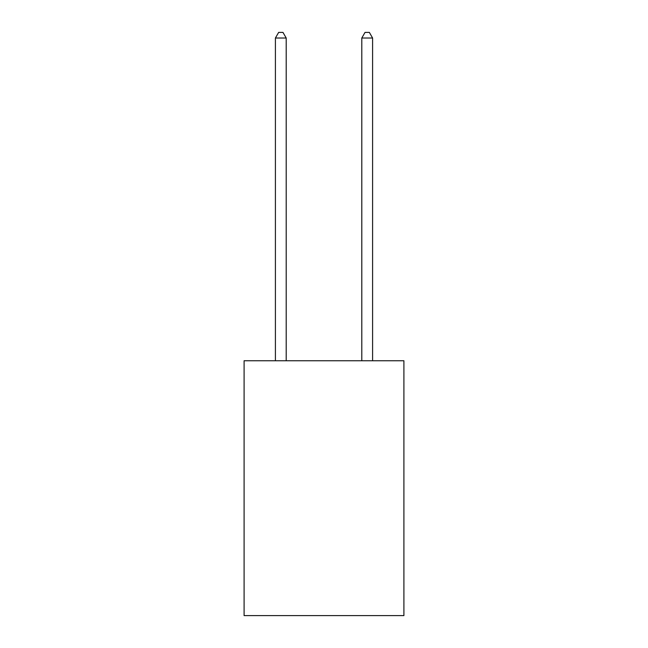 <?xml version="1.0" encoding="UTF-8"?>
<svg xmlns="http://www.w3.org/2000/svg" width="648" height="648" viewBox="0 0 648 648"><rect width="100%" height="100%" fill="white"/><g stroke="black" fill="none" stroke-linecap="round" stroke-linejoin="round"><path stroke-width="0.97" d="M403.906 360.758L403.906 615.6L244.094 615.6L244.094 360.758L403.906 360.758M286.205 360.758L286.205 38.013L275.408 38.013L275.408 360.758M275.408 38.013L278.648 32.4L282.965 32.4L286.205 38.013M372.592 360.758L372.592 38.013L361.795 38.013L361.795 360.758M361.795 38.013L365.035 32.4L369.352 32.4L372.592 38.013"/></g></svg>
